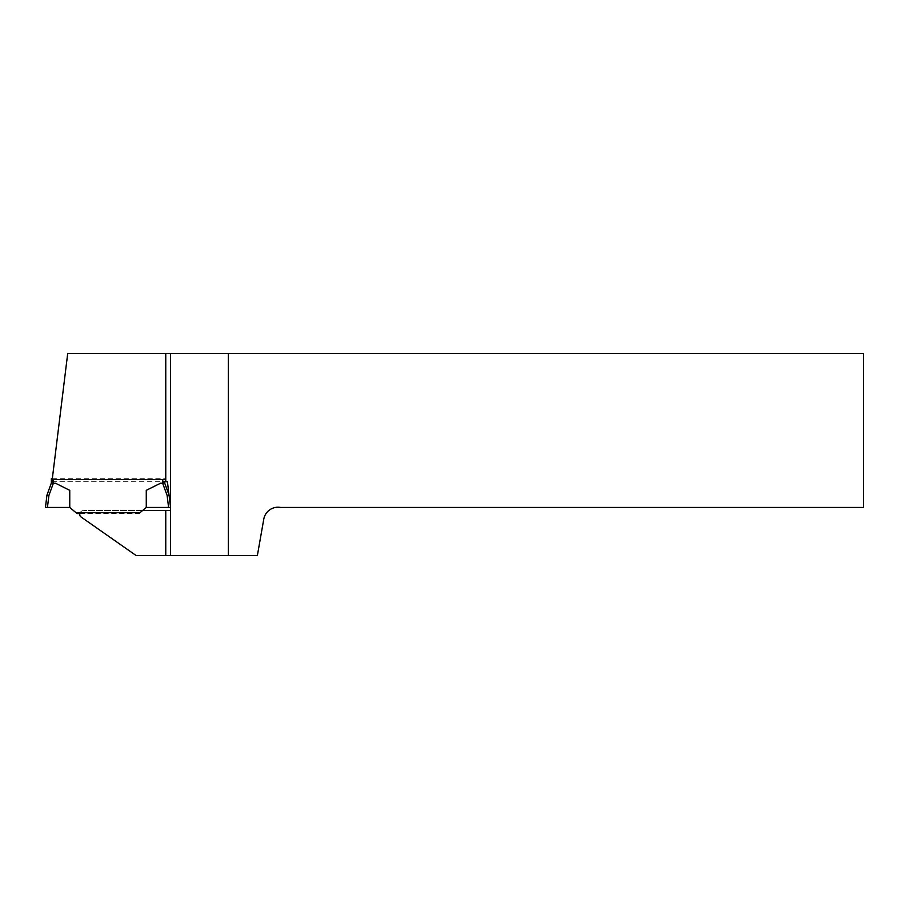 <?xml version="1.0" encoding="UTF-8"?>
<svg xmlns="http://www.w3.org/2000/svg" width="909" height="909" viewBox="0 0 909 909"><rect width="100%" height="100%" fill="white"/><g stroke="black" fill="none" stroke-linecap="round" stroke-linejoin="round"><path stroke-width="0.68" stroke-dasharray="4.54 3.41" d="M142.588 510.528L83.628 510.528L170.949 510.528L167.415 481.725L51.949 481.725L67.709 353.442L863.55 353.442L863.55 507.438L280.506 507.438A14.442 14.442 0 0 0 263.78 519.141L257.361 555.558L136.157 555.558L80.458 516.562A3.852 3.852 0 0 1 83.628 510.528A3.852 3.852 0 0 0 80.162 512.687M51.949 481.725L162.756 481.725M170.574 353.442L170.574 555.558M170.472 510.528L170.472 507.438M164.677 479.395L162.756 479.566L162.756 482.895L164.677 482.895A0.966 0.966 0 0 0 164.734 483.224L162.666 483.224L167.108 495.416L168.585 507.438L170.574 507.438L169.051 495.098L164.734 483.224A0.966 0.966 0 0 1 164.677 482.895L164.677 481.725M79.867 513.562L138.963 513.562L146.269 507.438L146.269 490.337L160.518 483.224L162.666 483.224M146.269 507.438L146.269 490.337L146.269 507.438L168.585 507.438M53.358 483.224L51.29 483.224L46.961 495.098L45.45 507.438L47.438 507.438L48.916 495.416L53.358 483.224L55.506 483.224L69.754 490.337L69.754 507.438L77.06 513.562M47.438 507.438L69.754 507.438L69.754 490.337L69.754 507.438M51.29 483.224L55.506 483.224L51.29 483.224A0.966 0.966 0 0 0 51.347 482.895A0.966 0.966 0 0 1 51.29 483.224M51.347 478.691L51.347 482.895L53.267 482.895L53.267 479.566L51.347 479.395M76.015 512.687L140.009 512.687M162.756 479.566L53.267 479.566M52.324 478.691L164.677 478.691M48.916 495.416L46.961 495.098"/><path stroke-width="1.36" d="M162.756 481.725L165.756 481.725L165.756 353.442L67.709 353.442L51.949 481.725M80.162 512.687A3.852 3.852 0 0 0 80.458 516.562L136.157 555.558L165.756 555.558L165.756 510.528L142.588 510.528M170.574 555.558L170.574 353.442L863.55 353.442L863.55 507.438L280.506 507.438A14.442 14.442 0 0 0 263.78 519.141L257.361 555.558L165.756 555.558M165.756 353.442L170.574 353.442M228.318 353.442L228.318 555.558M165.756 481.725L167.415 481.725L170.472 506.643L170.472 510.528L165.756 510.528M168.79 495.087L167.108 495.416L162.666 483.224L160.518 483.224L146.269 490.337L146.269 507.438L168.585 507.438L167.108 495.416L169.051 495.098L170.472 506.643M162.666 483.224L164.734 483.224L169.051 495.098M47.438 507.438L69.754 507.438L69.754 490.337L55.506 483.224L53.358 483.224L48.916 495.416L47.438 507.438L45.45 507.438L46.961 495.098L51.29 483.224L53.358 483.224M79.867 513.562L77.06 513.562L76.015 512.687L140.009 512.687L138.963 513.562M69.754 507.438L76.015 512.687M140.009 512.687L146.269 507.438M170.472 507.438L168.585 507.438M164.677 481.725L164.677 482.895A0.966 0.966 0 0 0 164.734 483.224A0.966 0.966 0 0 1 164.677 482.895L162.756 482.895L162.756 479.566L53.267 479.566L53.267 482.895A2.886 2.886 0 0 1 53.256 483.224M53.267 482.895L51.347 482.895A0.966 0.966 0 0 1 51.29 483.224A0.966 0.966 0 0 0 51.347 482.895L51.347 478.691L52.324 478.691M162.756 479.566L164.677 479.395M51.347 479.395L53.267 479.566M46.961 495.098L48.916 495.416"/></g></svg>
